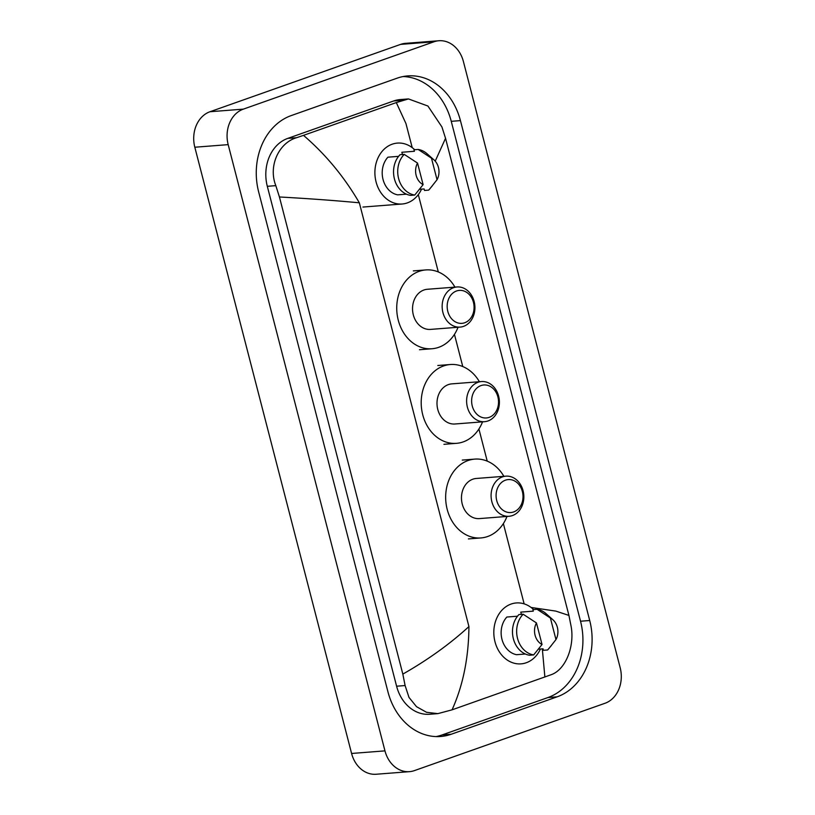 <?xml version="1.0" encoding="UTF-8"?>
<svg xmlns="http://www.w3.org/2000/svg" width="815" height="815" viewBox="0 0 815 815"><rect width="100%" height="100%" fill="white"/><g stroke="black" fill="none" stroke-linecap="round" stroke-linejoin="round"><path stroke-width="1.22" d="M409.487 771.652L376.123 774.25A28.749 23.38 -94.4 0 1 351.591 753.468L194.816 147.23A28.749 23.38 -94.4 0 1 209.964 111.737L400.593 44.387A28.749 23.38 -94.4 0 1 405.513 43.348L438.878 40.75A28.749 23.38 -94.4 0 1 463.409 61.532L620.184 667.77A28.749 23.38 -94.4 0 1 605.036 703.264L414.407 770.613A28.749 23.38 -94.4 0 1 409.487 771.652A28.749 23.38 -94.4 0 1 384.965 750.87L228.18 144.632A28.749 23.38 -94.4 0 1 243.339 109.139L433.967 41.789A28.749 23.38 -94.4 0 1 438.878 40.75M397.139 78.169L291.23 115.577A61.808 50.255 85.6 0 0 258.65 191.892L387.94 691.792A61.808 50.255 85.6 0 0 440.671 736.485A61.808 50.255 85.6 0 0 451.235 734.244L557.134 696.825A61.808 50.255 85.6 0 0 589.714 620.51L460.434 120.61A61.808 50.255 85.6 0 0 407.704 75.917A61.808 50.255 85.6 0 0 397.139 78.169M436.056 736.587A61.808 50.255 85.6 0 0 442.056 734.957L547.955 697.538A61.808 50.255 85.6 0 0 580.535 621.224L451.255 121.323A61.808 50.255 85.6 0 0 403.14 76.539M412.217 147.637L405.952 123.554L396.304 102.578L408.458 98.931L400.308 99.562A38.814 31.561 85.6 0 0 393.676 100.968L287.777 138.387A38.814 31.561 85.6 0 0 267.31 186.309L396.599 686.21A38.814 31.561 85.6 0 0 429.709 714.266L437.859 713.634L426.561 712.3L416.506 706.676L408.987 697.395L405.106 685.547L402.834 674.107C427.844 659.875 449.88 644.033 468.931 626.572C468.666 657.736 463.042 685.486 452.06 709.834L437.859 713.634M408.458 98.931L427.926 106.032L441.934 126.967L445.54 138.295L568.931 615.427L571.213 626.867C574.646 646.631 565.579 669.818 551.042 674.759L452.06 709.834M396.304 102.578L303.496 135.361C325.643 154.392 344.256 176.875 359.344 202.813C335.179 200.531 308.539 198.585 279.433 196.975L402.834 674.107M279.433 196.975L275.827 185.647C268.084 166.209 278.72 142.9 296.568 137.704L303.496 135.361M531.105 607.46L555.759 611.087L568.931 615.427M445.54 138.295L435.21 161.156M544.878 677.041L542.321 648.852M421.538 189.151A30.542 24.837 -94.4 0 1 407.347 202.894A30.542 24.837 -94.4 0 1 402.131 204.005A30.542 24.837 -94.4 0 1 375.399 178.73A30.542 24.837 -94.4 0 1 392.168 144.204A30.542 24.837 -94.4 0 1 397.394 143.094A30.542 24.837 -94.4 0 1 414.672 149.726M437.044 179.728L431.471 158.171A14.375 11.685 -94.4 0 1 433.957 159.872A14.375 11.685 -94.4 0 1 437.044 179.728L429.831 188.846A23.003 18.704 -94.4 0 1 428.67 190.129L424.503 190.455L424.116 188.948L419.572 189.304M402.447 154.514L401.856 152.262L414.377 151.284L413.979 149.777L418.156 149.451A23.003 18.704 -94.4 0 1 427.101 153.791L433.957 159.872M418.156 149.451L431.471 158.171M432.368 185.769L428.67 190.129M398.596 156.348L387.92 157.183A21.567 17.533 -94.4 0 0 383.04 179.463A21.567 17.533 -94.4 0 0 397.659 194.846L406.42 194.164M423.117 184.648A14.375 11.685 -94.4 0 1 417.535 163.092L423.117 184.648L414.743 195.05A23.003 18.704 -94.4 0 1 398.606 178.556A23.003 18.704 -94.4 0 1 404.22 154.371L400.043 154.697A23.003 18.704 -94.4 0 0 394.44 178.882A23.003 18.704 -94.4 0 0 410.566 195.376L414.743 195.05M417.535 163.092L404.22 154.371M489.194 417.351A16.534 13.437 -94.4 0 1 472.262 405.992A16.534 13.437 -94.4 0 1 480.982 385.587A16.534 13.437 -94.4 0 1 497.904 396.936A16.534 13.437 -94.4 0 1 489.194 417.351M488.002 420.958A20.12 16.361 -94.4 0 1 484.558 421.691A20.12 16.361 -94.4 0 1 466.944 405.035A20.12 16.361 -94.4 0 1 477.998 382.296A20.12 16.361 -94.4 0 1 481.441 381.563A20.12 16.361 -94.4 0 1 499.055 398.219A20.12 16.361 -94.4 0 1 488.002 420.958M481.441 381.563L451.826 383.865A20.12 16.361 85.6 0 0 448.382 384.599A20.12 16.361 85.6 0 0 437.329 407.347A20.12 16.361 85.6 0 0 454.943 423.994L484.558 421.691M482.531 421.854A39.527 32.142 -94.4 0 1 463.205 441.903A39.527 32.142 -94.4 0 1 456.451 443.34A39.527 32.142 -94.4 0 1 421.854 410.628A39.527 32.142 -94.4 0 1 443.564 365.955A39.527 32.142 -94.4 0 1 450.318 364.519A39.527 32.142 -94.4 0 1 479.403 381.726M464.733 322.75A16.534 13.437 -94.4 0 1 447.802 311.401A16.534 13.437 -94.4 0 1 456.512 290.996A16.534 13.437 -94.4 0 1 473.444 302.345A16.534 13.437 -94.4 0 1 464.733 322.75M463.541 326.367A20.12 16.361 -94.4 0 1 460.098 327.1A20.12 16.361 -94.4 0 1 442.484 310.444A20.12 16.361 -94.4 0 1 453.537 287.705A20.12 16.361 -94.4 0 1 456.981 286.972A20.12 16.361 -94.4 0 1 474.595 303.628A20.12 16.361 -94.4 0 1 463.541 326.367M456.981 286.972L427.355 289.274A20.12 16.361 85.6 0 0 423.922 290.008A20.12 16.361 85.6 0 0 412.869 312.746A20.12 16.361 85.6 0 0 430.483 329.403L460.098 327.1M458.061 327.253A39.527 32.142 -94.4 0 1 438.745 347.312A39.527 32.142 -94.4 0 1 431.991 348.749A39.527 32.142 -94.4 0 1 397.384 316.037A39.527 32.142 -94.4 0 1 419.104 271.364A39.527 32.142 -94.4 0 1 425.858 269.928A39.527 32.142 -94.4 0 1 454.943 287.125M513.654 511.942A16.534 13.437 -94.4 0 1 496.732 500.593A16.534 13.437 -94.4 0 1 505.443 480.178A16.534 13.437 -94.4 0 1 522.374 491.527A16.534 13.437 -94.4 0 1 513.654 511.942M512.462 515.559A20.12 16.361 -94.4 0 1 509.029 516.282A20.12 16.361 -94.4 0 1 491.414 499.636A20.12 16.361 -94.4 0 1 502.468 476.887A20.12 16.361 -94.4 0 1 505.901 476.164A20.12 16.361 -94.4 0 1 523.515 492.81A20.12 16.361 -94.4 0 1 512.462 515.559M505.901 476.164L476.286 478.466A20.12 16.361 85.6 0 0 472.853 479.189A20.12 16.361 85.6 0 0 461.799 501.938A20.12 16.361 85.6 0 0 479.414 518.595L509.029 516.282M506.991 516.445A39.527 32.142 -94.4 0 1 487.665 536.504A39.527 32.142 -94.4 0 1 480.911 537.941A39.527 32.142 -94.4 0 1 446.314 505.229A39.527 32.142 -94.4 0 1 468.024 460.546A39.527 32.142 -94.4 0 1 474.788 459.11A39.527 32.142 -94.4 0 1 503.874 476.317M540.467 648.995A30.542 24.837 -94.4 0 1 526.276 662.748A30.542 24.837 -94.4 0 1 521.06 663.858A30.542 24.837 -94.4 0 1 494.318 638.583A30.542 24.837 -94.4 0 1 511.097 604.058A30.542 24.837 -94.4 0 1 516.323 602.947A30.542 24.837 -94.4 0 1 533.591 609.579M555.973 639.581L550.4 618.025A14.375 11.685 -94.4 0 1 552.876 619.726A14.375 11.685 -94.4 0 1 555.973 639.581L548.76 648.699A23.003 18.704 -94.4 0 1 547.599 649.983L543.432 650.309L543.034 648.801L538.491 649.158M521.366 614.367L520.785 612.116L533.295 611.138L532.908 609.63L537.085 609.304A23.003 18.704 -94.4 0 1 546.03 613.644L552.876 619.726M537.085 609.304L550.4 618.025M551.297 645.623L547.599 649.983M517.525 616.201L506.849 617.036A21.567 17.533 -94.4 0 0 501.969 639.306A21.567 17.533 -94.4 0 0 516.588 654.7L525.349 654.017M542.036 644.502A14.375 11.685 -94.4 0 1 536.464 622.945L542.036 644.502L533.662 654.903A23.003 18.704 -94.4 0 1 517.535 638.41A23.003 18.704 -94.4 0 1 523.149 614.225L518.972 614.551A23.003 18.704 -94.4 0 0 513.369 638.736A23.003 18.704 -94.4 0 0 529.495 655.229L533.662 654.903M536.464 622.945L523.149 614.225M468.931 626.572L359.344 202.813M524.137 603.864L503.375 523.576M487.227 461.137L478.914 428.985M462.767 366.546L454.454 334.395M438.307 271.955L418.299 194.612M384.965 750.87L351.591 753.468M433.967 41.789L400.593 44.387M243.339 109.139L209.964 111.737M228.18 144.632L194.816 147.23M442.056 734.957L451.235 734.244M451.255 121.323L460.434 120.61M580.535 621.224L589.714 620.51M547.955 697.538L557.134 696.825M393.676 100.968L402.478 100.286M396.599 686.21L405.106 685.547M267.31 186.309L275.827 185.647M287.777 138.387L296.568 137.704M402.131 204.005L362.92 207.051M456.451 443.34L443.93 444.318M450.318 364.519L437.808 365.497M431.991 348.749L419.47 349.727M425.858 269.928L413.337 270.896M480.911 537.941L468.401 538.909M474.788 459.11L462.268 460.088"/></g></svg>
